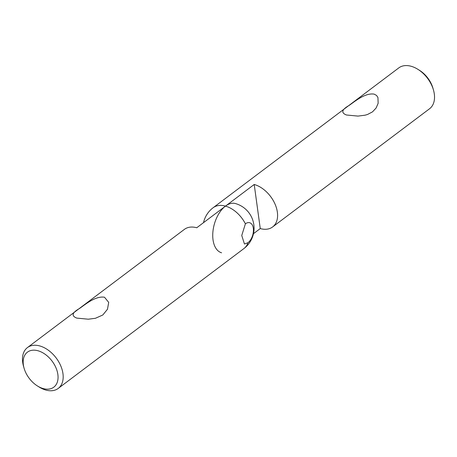<?xml version="1.0" encoding="UTF-8"?>
<svg xmlns="http://www.w3.org/2000/svg" width="457" height="457" viewBox="0 0 457 457"><rect width="100%" height="100%" fill="white"/><g stroke="black" fill="none" stroke-linecap="round" stroke-linejoin="round"><path stroke-width="0.69" d="M104.499 297.233C95.53 295.759 85.396 304.413 79.569 308.452C72.063 312.685 71.138 315.901 76.787 318.101L88.298 319.203L95.427 318.289L102.802 314.993L107.481 309.24L108.703 302.374L104.499 297.233M24.078 368.216L23.53 366.308A25.575 16.698 53 0 1 27.443 347.583A25.575 16.698 53 0 1 39.805 345.955A25.575 16.698 53 0 1 60.667 365.663A25.575 16.698 53 0 1 58.21 388.433A25.575 16.698 53 0 1 39.131 387.022L37.451 385.971A21.919 14.31 -127 0 0 58.062 377.562A21.919 14.31 -127 0 0 38.028 350.77A21.919 14.31 -127 0 0 24.078 368.216A21.919 14.31 -127 0 0 37.451 385.971M253.321 228.272A10.962 6.307 105.7 0 0 249.653 222.719A10.962 6.307 105.7 0 0 245.398 223.816A25.575 16.698 -127 0 0 225.478 206.113A25.575 14.721 -74.3 0 1 235.406 203.542A25.575 25.575 0 0 1 243.884 248.591A25.575 16.698 -127 0 0 247.985 242.718A10.962 6.307 105.7 0 0 253.321 228.272M247.985 242.718L244.461 244.021L241.747 235.504L245.398 223.816M27.443 347.583L184.382 229.38A25.575 16.698 53 0 1 196.744 227.757L225.478 206.113A25.575 14.721 105.7 0 0 212.871 232.213A25.575 14.721 105.7 0 0 221.594 252.79M346.457 114.998L357.968 116.095L365.097 115.187L367.508 114.484L372.495 111.874L376.122 108.001L378.15 103.282L377.939 97.524L376.562 95.45L374.169 94.131C365.2 92.657 355.066 101.311 349.239 105.35C341.733 109.583 340.808 112.799 346.457 114.998M272.618 226.952L429.557 108.755A25.575 16.698 -127 0 0 433.47 90.029A25.575 16.698 -127 0 0 417.869 69.31A25.575 16.698 -127 0 0 411.151 66.276A25.575 16.698 -127 0 0 398.79 67.899L213.116 207.741A25.575 16.698 53 0 1 225.478 206.113L254.212 184.474A25.575 16.698 -127 0 1 275.074 204.182A25.575 16.698 -127 0 1 272.618 226.952A25.575 16.698 -127 0 1 260.256 228.574L254.212 184.474M417.869 69.31L419.549 70.361A21.919 14.31 53 0 1 432.922 88.121L433.47 90.029M253.469 233.687L260.256 228.574M58.21 388.433L243.884 248.591M213.116 207.741A25.575 25.575 0 0 0 203.531 222.645"/></g></svg>
